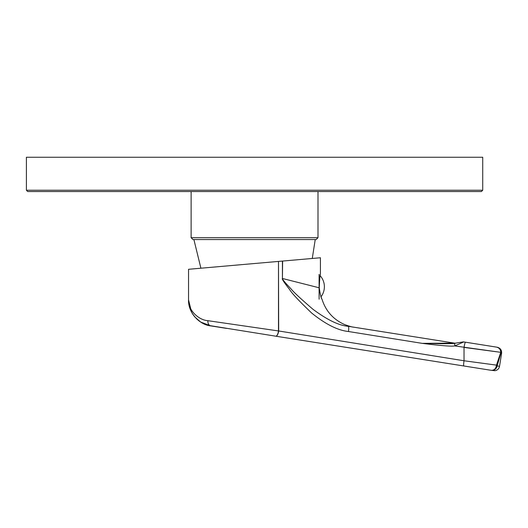 <?xml version="1.0" encoding="UTF-8"?>
<svg xmlns="http://www.w3.org/2000/svg" width="528" height="528" viewBox="0 0 528 528"><rect width="100%" height="100%" fill="white"/><g stroke="black" fill="none" stroke-linecap="round" stroke-linejoin="round"><path stroke-width="0.79" d="M191.123 237.706L317.995 237.706L316.153 239.554L192.971 239.554L191.123 237.706L191.123 191.545M313.731 258.337L282.427 261.076L282.427 278.527C281.622 278.705 284.005 282.355 289.582 289.469C291.548 292.948 298.901 300.802 311.652 313.025C325.558 324.251 337.828 330.416 348.473 331.511L422.182 343.358C441.058 345.708 451.915 346.559 454.76 345.926L500.749 352.334L500.887 353.153L501.6 353.265C501.798 350.09 500.366 348.084 497.297 347.246L496.558 347.127C499.64 347.932 501.085 349.945 500.887 353.153L497.132 365.911L496.472 365.119C495.95 368.63 494.221 370.366 491.284 370.326L279.734 336.818M191.532 312.048L188.542 299.851C187.803 309.533 198.145 320.041 207.887 320.687L278.678 330.977L278.487 261.419L320.423 257.756L312.272 258.469L315.229 239.554M188.615 269.287L278.487 261.419L278.487 330.977A5.273 1.901 99 0 1 275.741 336.191L491.284 370.326C494.221 370.795 494.221 370.795 491.284 370.326C494.221 370.795 494.221 370.795 491.284 370.326L463.835 365.977L491.284 370.326A5.273 5.082 -81 0 0 497.132 365.911L496.472 365.119L500.749 352.334C500.617 349.536 499.217 347.8 496.558 347.127L496.096 347.054M254.483 263.525L245.309 264.323M353.463 327.136L353.793 327.188C352.473 327.175 349.384 326.284 344.52 324.522C333.214 319.447 325.71 310.992 322.001 299.165C321.169 298.538 320.252 294.756 319.255 287.813L282.619 278.527C281.945 278.89 284.717 282.302 290.928 288.763C293.403 291.925 300.696 298.729 312.814 309.164C327.129 319.836 338.93 325.552 348.216 326.304C355.648 327.479 355.648 327.479 348.216 326.304L348.223 326.304A5.273 1.069 99 0 1 348.473 331.511M319.255 287.813C319.579 279.761 319.968 275.279 320.423 274.369L320.179 275.735A16.592 16.592 90 0 1 324.383 286.77A16.592 16.592 -90 0 1 321.011 296.789L321.578 298.214M279.371 336.765L208.045 325.314M226.519 328.39L210.791 325.901C199.874 324.938 187.994 312.919 188.542 299.851C188.522 306.121 190.654 311.863 194.938 317.077L200.666 322.047L210.791 325.901A5.273 3.703 99 0 1 207.887 320.687M206.481 324.839L205.333 324.423M204.758 324.192L204.039 323.882M199.973 321.585L198.838 320.76M198.125 320.192L196.231 318.463M193.314 314.985L192.443 313.658M192.251 313.335L191.624 312.233M275.741 336.191A5.273 2.092 99 0 0 278.678 330.977L464.033 360.769L496.472 365.119M282.619 261.063L282.427 278.527M348.52 326.35L454.271 343.101L422.182 343.358C450.061 343.933 450.76 343.702 454.595 343.319L454.885 345.866L463.769 341.933L496.558 347.127A5.273 5.009 -81 0 1 496.564 347.127L496.558 347.127M349.708 326.542L454.271 343.101A5.273 5.273 -90 0 0 455.961 343.094L462.924 341.939A2.64 2.64 90 0 1 463.769 341.933A2.64 2.64 -99.4 0 0 462.924 341.939M454.595 343.319L454.885 345.866M454.7 343.306L455.961 343.094A5.273 5.273 -90 0 1 454.271 343.101L379.757 331.3M458.245 342.718L457.624 342.817L458.245 342.718M456.733 342.962L455.783 343.127L456.733 342.962M454.034 343.398L453.44 343.464M452.918 343.504L452.1 343.556M451.711 343.583L449.671 343.649M449.084 343.662L447.678 343.688M460.838 360.254L432.815 355.753M396.706 339.266L389.103 338.045M495.568 346.969L463.769 341.933M496.36 351.747L464.033 347.417L464.033 360.769A5.273 0.627 99 0 0 463.835 365.977M495.587 365L495.125 364.934M492.875 364.637L491.291 364.426M487.021 363.851L485.397 363.634M481.292 363.079L479.14 362.795M474.626 362.188L473.141 361.99M500.221 355.331L497.805 363.535M371.884 330.053L364.333 328.858M356.255 327.578L353.707 327.175M319.103 299.165L319.103 274.369M319.103 298.901L319.103 274.633M26.4 190.225L482.724 190.225L482.724 157.258L26.4 157.258L26.4 190.225L27.72 191.545L481.404 191.545L190.595 191.545M465.485 342.203A5.273 0.627 99 0 0 464.033 347.417M500.709 351.575A5.273 5.009 -81 0 1 500.742 351.958M501.6 353.265L499.534 366.293L497.132 365.911M200.904 268.211L193.895 239.554M317.995 237.706L317.995 191.545M188.542 269.293L188.542 299.851M320.423 257.756L320.423 274.369M351.173 326.773L352.697 327.01M499.534 366.293C498.993 368.788 497.462 370.26 494.947 370.709L491.284 370.326M482.724 190.225L481.404 191.545"/></g></svg>
